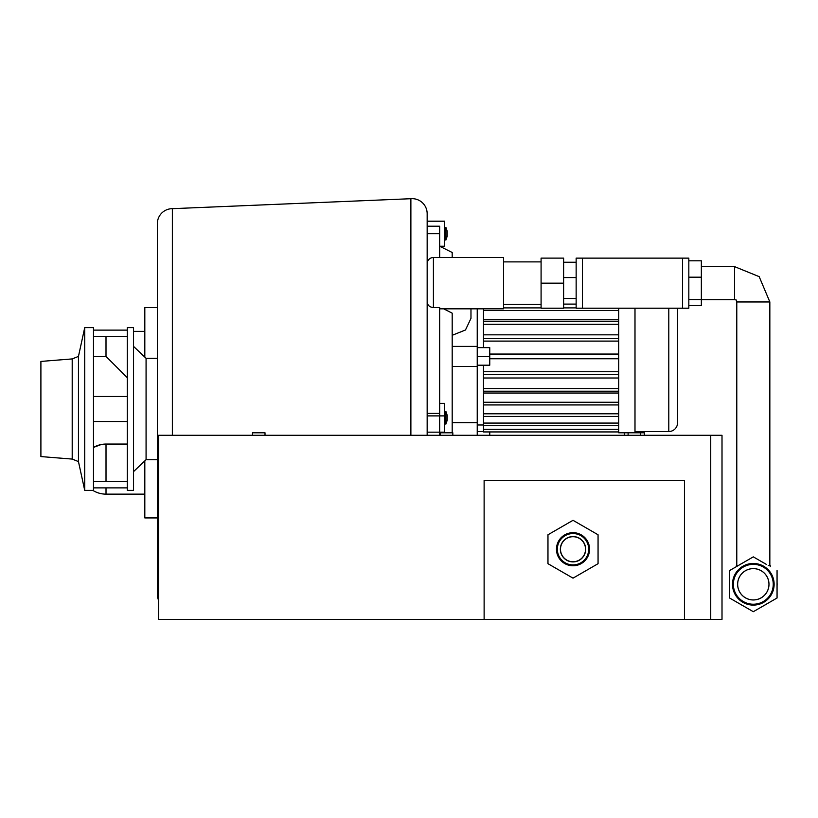 <?xml version="1.0" encoding="UTF-8"?>
<svg xmlns="http://www.w3.org/2000/svg" width="818" height="818" viewBox="0 0 818 818"><rect width="100%" height="100%" fill="white"/><g stroke="black" fill="none" stroke-linecap="round" stroke-linejoin="round"><path stroke-width="1.23" d="M410.881 435.288L410.881 198.713A15.021 15.021 0 0 1 427.16 213.682L427.16 435.288M427.16 271.781L427.16 296.484M769.84 565.504L769.84 301.954L736.783 301.954L736.783 565.504M701.353 299.695L734.533 299.695M734.533 266.648L701.353 266.648M503.53 304.46L541.087 304.46M541.087 261.883L503.53 261.883M589.573 549.226A16.554 16.554 0 0 0 573.019 532.671A16.554 16.554 0 0 0 556.465 549.226A16.554 16.554 0 0 0 573.019 565.78A16.554 16.554 0 0 0 589.573 549.226M588.694 549.226A15.675 15.675 0 0 0 573.019 533.551A15.675 15.675 0 0 0 557.344 549.226A15.675 15.675 0 0 0 573.019 564.901A15.675 15.675 0 0 0 588.694 549.226M560.35 549.226A12.669 12.669 0 0 0 573.019 561.905A12.669 12.669 0 0 0 585.688 549.226A12.669 12.669 0 0 0 573.019 536.557A12.669 12.669 0 0 0 560.35 549.226M157.342 517.927L144.817 517.927L144.817 460.902M92.823 490.381A25.041 25.041 0 0 0 106.013 494.144L106.013 487.876M144.817 331.372L133.549 331.372M106.003 356.413L106.003 336.382M157.342 307.588L144.817 307.588L144.817 357.098M133.549 471.597L146.074 459.706L157.342 459.706M157.342 358.294L146.074 358.294L133.549 346.403M127.291 490.381L133.549 490.381L133.549 327.619L127.291 327.619L127.291 490.381M84.724 490.381L93.487 490.381L93.487 327.619L84.724 327.619L78.456 356.413L72.199 358.918L40.9 361.423L40.9 456.577L72.199 459.082L78.456 461.587L84.724 490.381L84.724 327.619M445.933 424.021L447.19 420.268L447.19 415.258L445.933 411.505L445.933 424.021L444.685 424.021M445.933 239.971L447.19 236.218L447.19 231.208L445.933 227.455L445.933 239.971L444.685 239.971M477.231 308.836L477.231 346.403L452.19 346.403M452.19 366.433L477.231 366.433L477.231 435.288M677.56 308.212L677.56 422.773A8.763 8.763 0 0 1 668.797 431.536L634.993 431.536M618.715 308.212L618.715 432.794L628.112 432.794L628.112 435.288M452.19 257.506L452.19 252.496L439.675 246.238L444.685 246.238L444.685 221.197L427.16 221.197M452.19 335.298L465.473 330.002L470.974 318.355L470.974 308.836M410.881 198.713L172.363 208.672L172.363 435.288M158.59 600.31A15.021 15.021 0 0 1 157.342 594.297L157.342 223.703A15.021 15.021 0 0 1 172.363 208.672M624.349 432.794L624.349 435.288M644.38 435.288L644.38 432.794L640.627 432.794L640.627 435.288M452.824 435.288L452.824 432.794L440.299 432.794L440.299 435.288M265.012 435.288L265.012 432.794L252.496 432.794L252.496 435.288M439.675 233.713L427.16 233.713M427.16 263.764A6.258 6.258 0 0 1 433.417 257.506L433.417 307.558C429.603 307.19 427.507 305.288 427.16 301.822M439.675 308.836L503.53 308.836L503.53 257.506L433.417 257.506M427.16 413.387L439.675 413.387L439.675 415.892L439.675 307.558L433.417 307.558M427.16 226.197L439.675 226.197L439.675 257.506M439.675 403.376L444.685 403.376L444.685 432.16L439.675 432.16L439.675 415.892L439.675 435.288M484.123 480.37L484.123 619.338L158.59 619.338L158.59 435.288L722.008 435.288L722.008 619.338L484.123 619.338L684.451 619.338L684.451 480.37L484.123 480.37M628.112 432.794L640.627 432.794M722.008 435.288L710.74 435.288L710.74 619.338M443.693 308.836L452.19 313.171L452.19 432.794M477.231 422.62L452.19 422.62M483.499 424.982L477.231 424.982M618.715 416.444L483.499 416.444L483.499 431.935L618.715 431.935M618.715 404.93L483.499 404.93L483.499 416.444M618.715 391.209L483.499 391.209L483.499 404.93M618.715 374.388L483.499 374.388L483.499 391.209M618.715 324.276L483.499 324.276L483.499 347.63M618.715 310.554L483.499 310.554L483.499 324.276M483.499 310.554L483.499 308.836M483.499 374.388L483.499 365.196M483.499 319.797L618.715 319.797M483.499 334.838L618.715 334.838M618.715 358.765L489.757 358.765M489.757 354.061L618.715 354.061M618.715 377.998L483.499 377.998M618.715 393.029L483.499 393.029M634.993 308.212L634.993 432.794M618.715 341.096L483.499 341.096M618.715 338.447L483.499 338.447M618.715 429.276L483.499 429.276M618.715 423.08L483.499 423.08M618.715 425.738L483.499 425.738M618.715 321.617L483.499 321.617M618.715 388.55L483.499 388.55M618.715 371.73L483.499 371.73M576.148 307.895L563.622 307.895M541.087 307.895L503.53 307.895M618.715 413.785L483.499 413.785M618.715 402.272L483.499 402.272M477.231 431.536L483.499 431.536M489.757 435.288L489.757 431.935M477.231 346.403L477.231 366.433M477.231 347.63L489.757 347.63L489.757 356.413L477.231 356.413M477.231 365.196L489.757 365.196L489.757 356.413M444.685 415.892L427.16 415.892M439.675 432.16L427.16 432.16M72.199 358.918L72.199 459.082M78.456 356.413L78.456 461.587M127.291 421.515L93.487 421.515M127.291 396.485L93.487 396.485M127.291 487.876L93.487 487.876M127.291 481.618L93.487 481.618M127.291 336.382L93.487 336.382M127.291 330.124L93.487 330.124M146.074 459.706L146.074 358.294M127.291 377.701L106.013 356.423L93.487 356.423M101.248 444.511L93.487 447.415A25.041 25.041 0 0 1 106.013 444.062L127.291 444.062M598.06 563.694L573.019 578.152L547.968 563.694L547.968 534.767L573.019 520.309L598.06 534.767L598.06 563.694M541.087 283.171L541.087 258.12L563.622 258.12L563.622 283.171L541.087 283.171L541.087 308.212L563.622 308.212L563.622 283.171M563.622 262.251L576.148 262.251M576.148 308.212L576.148 258.13L688.828 258.13L688.828 308.212L576.148 308.212M563.622 277.568L576.148 277.568M563.622 298.488L576.148 298.488M563.622 304.091L576.148 304.091M777.059 570.575L777.059 597.999L753.306 611.7L729.564 597.999L729.564 570.575L740.208 564.43A23.794 23.794 0 0 1 742.683 562.999L753.306 556.864L763.951 563.009A23.794 23.794 0 0 1 766.425 564.44L753.306 556.864L729.564 570.575M769.85 301.954L759.176 276.648L734.533 266.617L734.533 299.725L736.159 299.93L736.977 301.954M770.219 566.629L770.219 565.504L768.276 565.504M738.347 565.504L736.404 565.504L736.404 566.629M688.828 260.799L701.353 260.799L701.353 277.179L688.828 277.179M688.828 299.552L701.353 299.552L701.353 277.179M688.828 305.543L701.353 305.543L701.353 299.552M777.1 584.287L777.1 584.287A23.794 23.794 0 0 0 777.059 582.866A23.794 23.794 0 0 1 777.059 585.708M729.523 584.287A23.794 23.794 0 0 1 729.564 582.866A23.794 23.794 0 0 0 729.564 585.708M560.494 549.226A12.515 12.515 0 0 0 573.019 561.751A12.515 12.515 0 0 0 585.535 549.226A12.515 12.515 0 0 0 573.019 536.71A12.515 12.515 0 0 0 560.494 549.226M737.662 584.287A15.654 15.654 0 0 0 753.306 599.931A15.654 15.654 0 0 0 768.961 584.287A15.654 15.654 0 0 0 753.306 568.633A15.654 15.654 0 0 0 737.662 584.287M774.125 584.287A20.818 20.818 0 0 0 753.306 563.469A20.818 20.818 0 0 0 732.499 584.287A20.818 20.818 0 0 0 753.306 605.105A20.818 20.818 0 0 0 774.125 584.287M773.245 584.287A19.939 19.939 0 0 0 753.306 564.348A19.939 19.939 0 0 0 733.368 584.287A19.939 19.939 0 0 0 753.306 604.226A19.939 19.939 0 0 0 773.245 584.287M737.631 584.287A15.685 15.685 0 0 0 753.306 599.972A15.685 15.685 0 0 0 768.992 584.287A15.685 15.685 0 0 0 753.306 568.602A15.685 15.685 0 0 0 737.631 584.287M740.208 604.134A23.794 23.794 0 0 0 742.672 605.565M763.951 605.565A23.794 23.794 0 0 0 766.415 604.134M766.415 564.43A23.794 23.794 0 0 0 763.951 563.009M742.672 563.009A23.794 23.794 0 0 0 740.208 564.43M106.013 481.618L106.013 444.062M106.013 494.144L144.817 494.144M668.797 308.212L668.797 431.536M582.406 308.212L582.406 258.13M682.57 258.13L682.57 308.212M445.933 411.505L444.685 411.505M445.933 227.455L444.685 227.455"/></g></svg>
